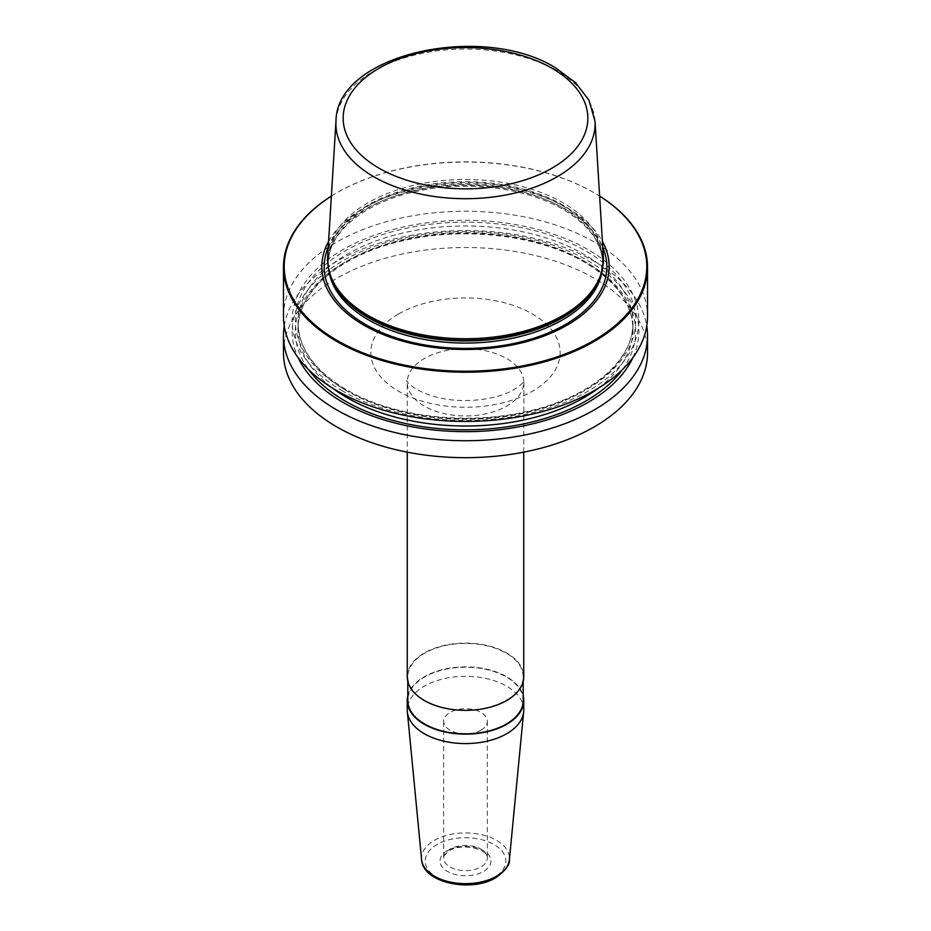 <?xml version="1.0" encoding="UTF-8"?>
<svg xmlns="http://www.w3.org/2000/svg" width="931" height="931" viewBox="0 0 931 931"><rect width="100%" height="100%" fill="white"/><g stroke="black" fill="none" stroke-linecap="round" stroke-linejoin="round"><path stroke-width="0.7" stroke-dasharray="4.66 3.49" d="M331.378 196.092A182.022 105.087 180 0 1 336.789 192.833A182.022 105.087 180 0 1 594.211 192.833L594.211 192.833A182.022 105.087 0 0 1 599.622 196.092M283.478 316.342A182.022 105.087 180 0 1 395.85 219.251A182.022 105.087 180 0 1 594.211 242.037A182.022 105.087 180 0 1 647.522 316.342M284.246 325.99A182.022 105.087 180 0 1 403.647 236.811A182.022 105.087 180 0 1 594.211 261.332A182.022 105.087 180 0 1 646.754 325.99M283.478 352.593A182.022 105.087 180 0 1 395.85 255.501A182.022 105.087 180 0 1 594.211 278.288A182.022 105.087 180 0 1 647.522 352.593M342.911 391.195A173.364 100.094 180 0 1 342.911 249.648A173.364 100.094 180 0 1 588.089 249.648A173.364 100.094 0 0 1 588.089 391.195A173.364 100.094 0 0 1 342.911 391.195M331.378 196.127A181.289 104.668 180 0 1 337.301 192.531A181.289 104.668 180 0 1 593.687 192.531L593.699 192.531A181.289 104.668 0 0 0 593.687 192.531A181.289 104.668 0 0 1 599.622 196.127M328.596 241.408A143.665 82.94 180 0 1 567.084 207.892A143.665 82.94 0 0 1 602.404 241.408M327.677 256.293A137.904 79.624 180 0 1 414.993 185.025A137.904 79.624 180 0 1 563.011 202.818A137.904 79.624 0 0 1 603.323 256.293M523.746 709.946A58.246 33.632 180 0 0 487.786 678.885A58.246 33.632 180 0 0 424.315 686.17A58.246 33.632 0 0 0 407.254 709.946M407.801 695.923A58.246 33.632 180 0 1 424.315 676.732A58.246 33.632 180 0 1 484.05 668.633A58.246 33.632 180 0 1 523.199 695.923M407.254 676.732A58.246 33.632 180 0 1 424.315 652.957A58.246 33.632 180 0 1 487.786 645.66A58.246 33.632 180 0 1 523.746 676.732M523.199 700.508A57.699 33.318 180 0 0 487.576 669.738A57.699 33.318 180 0 0 424.699 676.953A57.699 33.318 0 0 0 407.801 700.508M523.199 676.732A57.699 33.318 180 0 0 487.576 645.963A57.699 33.318 180 0 0 424.699 653.178A57.699 33.318 0 0 0 407.801 676.732A57.699 33.318 0 0 0 443.424 707.513A57.699 33.318 0 0 0 506.301 700.287A57.699 33.318 180 0 0 523.199 676.732L523.199 681.329M480.943 730.241A21.844 12.615 0 0 0 487.344 721.316A21.844 12.615 0 0 0 473.856 709.666A21.844 12.615 0 0 0 450.057 712.401A21.844 12.615 180 0 0 443.656 721.316A21.844 12.615 180 0 0 457.144 732.976A21.844 12.615 180 0 0 480.943 730.241M632.894 357.62A173.364 100.094 0 0 0 588.089 260.785A173.364 100.094 180 0 0 378.708 244.923A173.364 100.094 180 0 0 298.106 357.62M328.224 247.413A141.326 81.591 180 0 1 427.434 188.237A141.326 81.591 180 0 1 565.431 209.114A141.326 81.591 0 0 1 602.776 247.413M602.438 268.512A137.183 79.205 0 0 0 602.683 263.869A137.183 79.205 0 0 0 562.499 207.869A137.183 79.205 180 0 0 413.003 190.704A137.183 79.205 180 0 0 328.317 263.869A137.183 79.205 180 0 0 328.562 268.512M329.772 273.214A137.183 79.205 180 0 1 328.317 261.727A137.183 79.205 180 0 1 413.003 188.551A137.183 79.205 180 0 1 562.499 205.716A137.183 79.205 0 0 1 602.683 261.727L602.683 263.869C602.357 243.259 589.218 225.139 563.255 209.533C526.457 187.759 466.454 180.195 416.972 191.274C363.928 202.202 327.316 233.402 328.317 263.869L330.68 275.972A137.299 79.275 180 0 1 401.121 190.936A137.299 79.275 180 0 1 562.592 204.901A137.299 79.275 0 0 1 600.32 275.972L602.683 261.727A137.183 79.205 0 0 1 601.228 273.214M595.025 121.216A129.607 74.829 0 0 0 557.145 70.954M335.975 121.216A129.607 74.829 180 0 1 413.341 55.371A129.607 74.829 180 0 1 549.686 66.974M398.573 313.956A94.648 54.65 180 0 1 532.427 313.956A94.648 54.65 180 0 1 532.427 391.241A94.648 54.65 0 0 1 398.573 391.241A94.648 54.65 0 0 1 398.573 313.956M523.746 452.163L523.92 381.093C523.187 380.744 527.155 380.616 514.226 389.437C496.118 400.353 460.95 403.949 435.976 396.955C409.861 389.938 405.032 378.37 407.08 381.093L407.254 382.315A58.246 33.632 0 0 1 424.315 358.54A58.246 33.632 180 0 1 487.786 351.255A58.246 33.632 180 0 1 523.746 382.315A58.246 33.632 180 0 1 506.685 406.102A58.246 33.632 0 0 1 443.214 413.387A58.246 33.632 0 0 1 407.254 382.315L407.254 452.163M421.615 859.697A43.943 25.37 0 0 1 434.428 840.344A43.943 25.37 180 0 1 483.445 835.119A43.943 25.37 180 0 1 509.385 859.697M494.012 877.479A40.324 23.275 180 0 1 436.988 877.479A40.324 23.275 180 0 1 436.988 844.557A40.324 23.275 180 0 1 494.012 844.557A40.324 23.275 180 0 1 494.012 877.479M447.485 850.62A25.486 14.71 0 0 0 447.485 871.428A25.486 14.71 0 0 0 483.515 871.428A25.486 14.71 0 0 0 483.515 850.62A25.486 14.71 0 0 0 447.485 850.62M487.344 721.316L487.344 858.045A21.844 12.615 180 0 0 473.856 846.395A21.844 12.615 180 0 0 450.057 849.13A21.844 12.615 0 0 0 443.656 858.045A21.844 12.615 0 0 0 457.144 869.705A21.844 12.615 0 0 0 480.943 866.97A21.844 12.615 180 0 0 487.344 858.045C488.833 849.177 461.671 842.532 449.301 850.794C444.366 854.937 442.481 857.346 443.656 858.045L443.656 721.316M622.443 369.56A170.187 98.255 0 0 0 585.843 262.088A170.187 98.255 180 0 0 370.643 249.985A170.187 98.255 180 0 0 308.557 369.56M598.482 388.099A167.464 96.684 0 0 0 632.964 329.341A167.464 96.684 0 0 0 583.912 260.971A167.464 96.684 180 0 0 401.412 240.012A167.464 96.684 180 0 0 298.036 329.341L298.036 322.65A167.464 96.684 180 0 1 401.412 233.332A167.464 96.684 180 0 1 583.912 254.279A167.464 96.684 0 0 1 632.964 322.65A167.464 96.684 0 0 1 529.588 411.968A167.464 96.684 0 0 1 347.088 391.008A167.464 96.684 180 0 1 298.036 322.65C298.548 348.345 314.701 370.713 346.518 389.763C391.416 416.32 464.301 425.49 524.49 412.026C589.055 398.701 634.058 360.693 632.964 322.65L632.964 329.341C632.452 303.634 616.299 281.267 584.482 262.228C539.584 235.671 466.699 226.501 406.51 239.965C341.945 253.29 296.942 291.287 298.036 329.341A167.464 96.684 180 0 0 332.518 388.099M345.157 389.903A170.187 98.255 0 0 0 585.843 389.903A170.187 98.255 0 0 0 585.843 250.939A170.187 98.255 180 0 0 345.157 250.939A170.187 98.255 180 0 0 345.157 389.903M407.801 676.732L407.801 681.329"/><path stroke-width="1.4" d="M599.622 196.092A182.022 105.087 0 0 1 647.522 267.139A182.022 105.087 0 0 1 535.15 364.23A182.022 105.087 0 0 1 336.789 341.444A182.022 105.087 180 0 1 283.478 267.139A182.022 105.087 180 0 1 331.378 196.092M647.522 267.139L647.522 316.342A182.022 105.087 180 0 1 535.15 413.434A182.022 105.087 180 0 1 336.789 390.648A182.022 105.087 180 0 1 283.478 316.342L283.478 267.139M646.754 325.99A182.022 105.087 180 0 1 647.522 335.649A182.022 105.087 180 0 1 535.15 432.729A182.022 105.087 180 0 1 336.789 409.954A182.022 105.087 180 0 1 283.478 335.649A182.022 105.087 180 0 1 284.246 325.99M647.522 335.649L647.522 352.593A182.022 105.087 180 0 1 535.15 449.685A182.022 105.087 180 0 1 336.789 426.898A182.022 105.087 180 0 1 283.478 352.593L283.478 335.649M331.378 196.127A181.289 104.668 180 0 0 337.313 340.56A181.289 104.668 0 0 0 590.615 342.294A181.289 104.668 0 0 0 599.622 196.127M602.404 241.408A143.665 82.94 0 0 1 540.178 337.406A143.665 82.94 0 0 1 363.916 325.198A143.665 82.94 180 0 1 328.596 241.408M367.989 315.411A137.904 79.624 180 0 1 330.086 274.203A137.904 79.624 180 0 1 327.677 256.293L335.975 121.216A129.607 74.829 180 0 0 373.855 176.785A129.607 74.829 0 0 0 517.217 192.484A129.607 74.829 0 0 0 595.025 121.216L603.323 256.293A137.904 79.624 0 0 1 600.914 274.203A137.904 79.624 0 0 1 505.905 335.241A137.904 79.624 0 0 1 367.989 315.411M407.254 700.508L407.254 709.946A58.246 33.632 0 0 0 407.347 711.819A58.246 33.632 0 0 0 444.715 741.367A58.246 33.632 0 0 0 506.685 733.733A58.246 33.632 180 0 0 523.653 711.819A58.246 33.632 180 0 0 523.746 709.946L523.746 700.508A58.246 33.632 180 0 1 506.685 724.295A58.246 33.632 180 0 1 443.214 731.58A58.246 33.632 180 0 1 407.254 700.508A58.246 33.632 180 0 1 407.801 695.923M523.746 452.163L523.746 676.732A58.246 33.632 180 0 1 506.685 700.508A58.246 33.632 180 0 1 443.214 707.804A58.246 33.632 180 0 1 407.254 676.732L407.254 452.163M523.199 695.923A58.246 33.632 180 0 1 523.746 700.508M407.801 681.329L407.801 700.508A57.699 33.318 0 0 0 443.424 731.289A57.699 33.318 0 0 0 506.301 724.074A57.699 33.318 180 0 0 523.199 700.508L523.199 681.329M298.106 357.62A173.364 100.094 180 0 0 342.911 402.343A173.364 100.094 0 0 0 632.894 357.62M602.776 247.413A141.326 81.591 0 0 1 534.825 337.918A141.326 81.591 0 0 1 365.569 324.512A141.326 81.591 180 0 1 328.224 247.413M328.562 268.512A137.183 79.205 180 0 0 368.501 319.868A137.183 79.205 0 0 0 514.261 337.895A137.183 79.205 0 0 0 602.438 268.512M601.228 273.214A137.183 79.205 0 0 1 508.64 336.906A137.183 79.205 0 0 1 368.501 317.727A137.183 79.205 180 0 1 329.772 273.214M330.086 274.203L330.68 275.972A137.299 79.275 180 0 0 368.408 317.005A137.299 79.275 0 0 0 505.731 336.743A137.299 79.275 0 0 0 600.32 275.972L600.914 274.203M549.686 66.974A129.607 74.829 180 0 1 557.145 70.954M378.998 168.162A122.333 70.628 180 0 1 378.998 68.277A122.333 70.628 180 0 1 552.002 68.277A122.333 70.628 0 0 1 552.002 168.162A122.333 70.628 0 0 1 378.998 168.162M523.653 711.819L509.385 859.697A43.943 25.37 180 0 1 496.572 876.222A43.943 25.37 0 0 1 449.813 881.983A43.943 25.37 0 0 1 421.615 859.697L407.347 711.819M308.557 369.56A170.187 98.255 180 0 0 345.157 401.04A170.187 98.255 0 0 0 622.443 369.56M332.518 388.099A167.464 96.684 180 0 0 347.088 397.7A167.464 96.684 0 0 0 598.482 388.099M595.025 121.216L588.927 100.117L575.474 82.603L555.644 67.916C482.968 22.239 336.312 53.556 335.975 121.216M509.385 859.697C510.246 864.34 505.719 870.334 495.827 877.665C471.423 892.852 422.779 882.949 421.615 859.697"/></g></svg>
